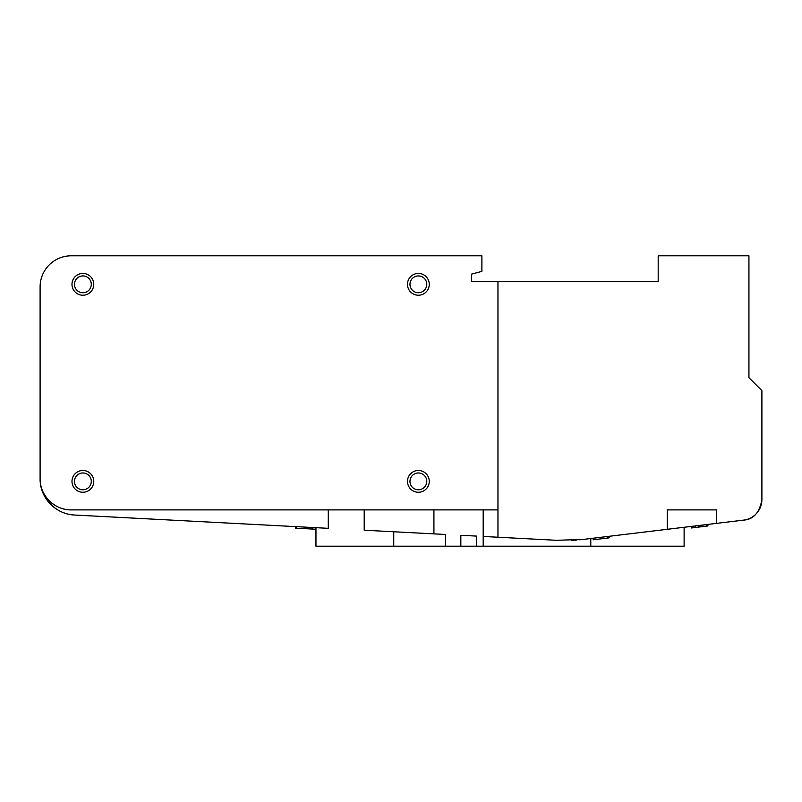 <?xml version="1.0" encoding="UTF-8"?>
<svg xmlns="http://www.w3.org/2000/svg" width="802" height="802" viewBox="0 0 802 802"><rect width="100%" height="100%" fill="white"/><g stroke="black" fill="none" stroke-linecap="round" stroke-linejoin="round"><path stroke-width="1.2" d="M692.407 527.846L706.452 526.152L706.452 524.588L707.915 524.418L706.943 524.528M706.452 526.152L707.915 525.982L707.915 524.418M699.976 526.934L699.976 525.37L702.893 525.019L702.893 526.583M698.943 527.054L698.943 525.49L699.976 525.37M698.793 527.074L698.943 525.49M692.337 527.856L692.337 526.292L695.254 525.942L695.254 527.505M691.434 527.967L691.434 526.393M693.77 526.112L694.652 526.012M695.474 525.912L693.75 526.122M700.447 525.31L699.885 525.38M700.447 526.874L699.885 526.944M704.697 526.363L705.199 526.302M706.452 524.588L704.697 524.799M593.219 538.212L593.219 539.786L609.089 537.871L609.089 536.307M607.475 538.072L607.475 536.498M295.607 526.623L295.607 528.177L296.319 528.217L312.128 529.039L312.128 527.485M296.319 528.217L296.319 526.653M304.991 528.668L304.991 527.114M306.695 528.759L306.695 527.205M302.184 528.518L303.176 528.568M315.567 527.666L315.567 529.22L312.489 529.059L312.489 527.505M312.489 529.059L311.136 528.989M295.958 528.197L295.958 526.633M298.314 528.317L299.186 528.368M497.962 537.23L556.638 540.297L583.365 539.405L716.527 523.375L716.527 509.892L667.264 509.892L667.264 529.3L684.116 527.275L684.116 546.192L483.185 546.192L483.185 536.448L497.962 537.23L497.962 281.733L471.516 281.733L471.516 274.144L481.892 271.367L481.892 255.808L71.208 255.808A31.108 31.108 0 0 0 40.1 286.926L40.1 478.784C39.739 497.491 55.789 514.403 74.496 515.024L328.279 528.328L328.279 509.892M315.958 527.686L315.958 546.192L393.742 546.192L393.742 531.766M476.709 546.192L460.839 546.192L460.839 535.275L476.709 536.107L476.709 546.192L483.185 546.192M433.922 509.892L433.922 533.871L445.661 534.483L445.661 546.192L460.839 546.192M445.661 546.192L393.742 546.192M364.198 509.892L364.198 530.212L433.922 533.871M497.962 509.892L71.208 509.892A31.108 31.108 0 0 1 40.1 478.784C39.749 495.405 54.586 510.242 71.208 509.892M93.764 481.37A10.887 10.887 0 0 0 77.433 471.947A10.887 10.887 0 0 0 77.433 490.804A10.887 10.887 0 0 0 93.764 481.37M429.26 481.37A10.887 10.887 0 0 0 412.93 471.947A10.887 10.887 0 0 0 412.93 490.804A10.887 10.887 0 0 0 429.26 481.37M93.764 284.329A10.887 10.887 0 0 0 77.433 274.896A10.887 10.887 0 0 0 77.433 293.763A10.887 10.887 0 0 0 93.764 284.329M429.26 284.329A10.887 10.887 0 0 0 412.93 274.896A10.887 10.887 0 0 0 412.93 293.763A10.887 10.887 0 0 0 429.26 284.329M426.774 284.329A8.401 8.401 0 0 1 414.173 291.607A8.401 8.401 0 0 1 414.173 277.051A8.401 8.401 0 0 1 426.774 284.329M91.288 284.329A8.401 8.401 0 0 1 78.676 291.607A8.401 8.401 0 0 1 78.676 277.051A8.401 8.401 0 0 1 91.288 284.329M426.774 481.37A8.401 8.401 0 0 1 414.173 488.649A8.401 8.401 0 0 1 414.173 474.092A8.401 8.401 0 0 1 426.774 481.37M91.288 481.37A8.401 8.401 0 0 1 78.676 488.649A8.401 8.401 0 0 1 78.676 474.092A8.401 8.401 0 0 1 91.288 481.37M472.819 273.803L481.892 271.367M483.185 536.448L483.185 509.892M716.527 523.375L743.634 520.117A20.742 20.742 0 0 0 761.89 500.057M476.709 536.107L460.839 535.275M579.605 539.806L582.442 539.505M576.939 540.037L571.666 540.358M761.9 499.947A20.742 20.742 0 0 0 761.9 499.526L761.9 390.634L748.938 377.662L748.938 255.808L658.191 255.808L658.191 281.733L497.962 281.733M40.1 478.784A36.301 36.301 0 0 0 74.496 515.024M71.208 255.808A31.108 31.108 0 0 0 40.1 286.926M743.634 520.117C753.539 519.445 759.624 512.578 761.9 499.526M590.783 546.192L590.783 538.513"/></g></svg>
